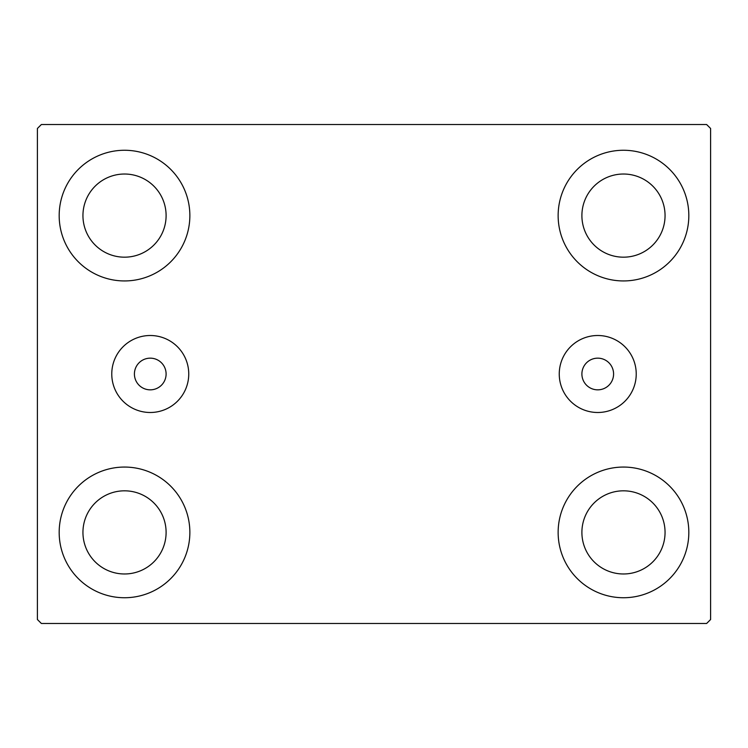 <?xml version="1.0" encoding="UTF-8"?>
<svg xmlns="http://www.w3.org/2000/svg" width="748" height="748" viewBox="0 0 748 748"><rect width="100%" height="100%" fill="white"/><g stroke="black" fill="none" stroke-linecap="round" stroke-linejoin="round"><path stroke-width="1.12" d="M166.103 374A15.839 15.839 0 0 0 150.264 358.161A15.839 15.839 0 0 0 134.416 374A15.839 15.839 0 0 0 150.264 389.839A15.839 15.839 0 0 0 166.103 374M613.584 374A15.839 15.839 0 0 0 597.736 358.161A15.839 15.839 0 0 0 581.897 374A15.839 15.839 0 0 0 597.736 389.839A15.839 15.839 0 0 0 613.584 374M636.23 374A38.494 38.494 0 0 0 597.736 335.506A38.494 38.494 0 0 0 559.252 374A38.494 38.494 0 0 0 597.736 412.494A38.494 38.494 0 0 0 636.23 374M188.748 374A38.494 38.494 0 0 0 150.264 335.506A38.494 38.494 0 0 0 111.77 374A38.494 38.494 0 0 0 150.264 412.494A38.494 38.494 0 0 0 188.748 374M59.176 532.398A65.338 65.338 0 0 1 124.523 467.061A65.338 65.338 0 0 1 189.861 532.398A65.338 65.338 0 0 1 124.523 597.736A65.338 65.338 0 0 1 59.176 532.398M558.139 215.602A65.338 65.338 0 0 1 623.477 150.264A65.338 65.338 0 0 1 688.824 215.602A65.338 65.338 0 0 1 623.477 280.939A65.338 65.338 0 0 1 558.139 215.602M558.139 532.398A65.338 65.338 0 0 1 623.477 467.061A65.338 65.338 0 0 1 688.824 532.398A65.338 65.338 0 0 1 623.477 597.736A65.338 65.338 0 0 1 558.139 532.398M59.176 215.602A65.338 65.338 0 0 1 124.523 150.264A65.338 65.338 0 0 1 189.861 215.602A65.338 65.338 0 0 1 124.523 280.939A65.338 65.338 0 0 1 59.176 215.602M82.944 215.602A41.579 41.579 0 0 1 124.523 174.022A41.579 41.579 0 0 1 166.103 215.602A41.579 41.579 0 0 1 124.523 257.181A41.579 41.579 0 0 1 82.944 215.602M581.897 532.398A41.579 41.579 0 0 1 623.477 490.819A41.579 41.579 0 0 1 665.056 532.398A41.579 41.579 0 0 1 623.477 573.978A41.579 41.579 0 0 1 581.897 532.398M581.897 215.602A41.579 41.579 0 0 1 623.477 174.022A41.579 41.579 0 0 1 665.056 215.602A41.579 41.579 0 0 1 623.477 257.181A41.579 41.579 0 0 1 581.897 215.602M82.944 532.398A41.579 41.579 0 0 1 124.523 490.819A41.579 41.579 0 0 1 166.103 532.398A41.579 41.579 0 0 1 124.523 573.978A41.579 41.579 0 0 1 82.944 532.398M706.636 124.523L41.364 124.523L37.4 128.478L37.4 619.522L41.364 623.477L706.636 623.477L710.6 619.522L710.6 128.478L706.636 124.523"/></g></svg>
